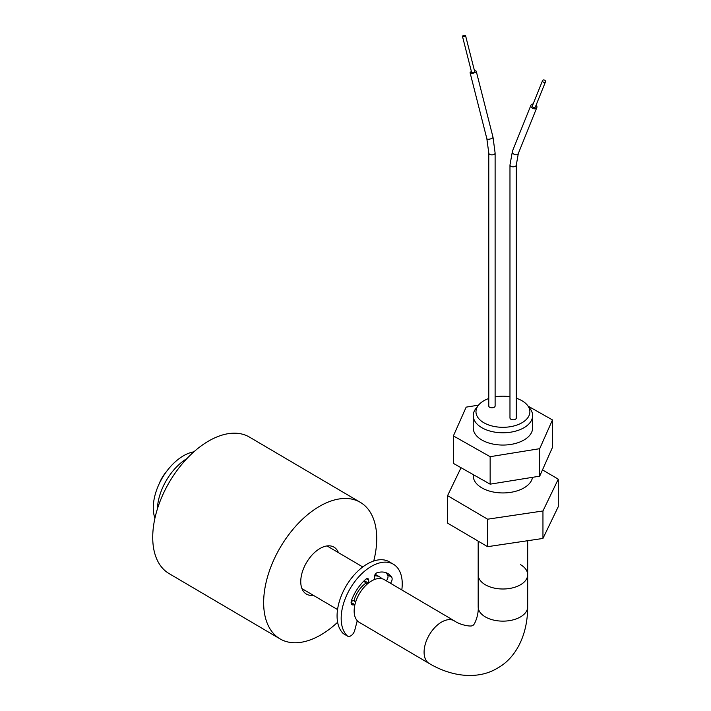 <?xml version="1.0" encoding="UTF-8"?>
<svg xmlns="http://www.w3.org/2000/svg" width="711" height="711" viewBox="0 0 711 711"><rect width="100%" height="100%" fill="white"/><g stroke="black" fill="none" stroke-linecap="round" stroke-linejoin="round"><path stroke-width="1.07" d="M542.955 510.969L542.955 538.449L558.277 506.659L558.277 479.17L542.955 510.969L487.604 519.199L447.583 495.638L461.039 467.714M542.955 538.449L487.604 546.679L487.604 519.199M487.604 546.679L447.583 523.127L447.583 495.638M542.484 469.882L558.277 479.17M527.678 540.724L527.678 574.71A24.752 14.291 180 0 1 512.4 587.908A24.752 14.291 180 0 1 485.426 584.815A24.752 14.291 180 0 1 478.183 574.71A24.752 14.291 180 0 0 485.426 584.815A24.752 14.291 180 0 0 512.4 587.908A24.752 14.291 180 0 0 527.678 574.71A24.752 14.291 180 0 0 520.434 564.605M313.32 595.294A27.222 15.864 -59.5 0 1 306.379 594.076A27.222 15.864 -59.5 0 1 300.753 581.625A27.222 15.864 -59.5 0 1 312.787 554.251A27.222 15.864 -59.5 0 1 333.992 547.159A27.222 15.864 -59.5 0 1 338.427 552.643M337.618 622.258A79.197 46.162 -59.5 0 1 280.01 638.869A79.197 46.162 -59.5 0 1 263.648 602.635A79.197 46.162 -59.5 0 1 298.673 522.994A79.197 46.162 -59.5 0 1 360.353 502.366A79.197 46.162 -59.5 0 1 376.723 538.6A79.197 46.162 -59.5 0 1 373.746 560.997M280.01 638.869L169.085 573.59A79.197 46.162 -59.5 0 1 152.723 537.356A79.197 46.162 -59.5 0 1 187.748 457.715A79.197 46.162 -59.5 0 1 249.428 437.078L360.353 502.366M473.233 474.601L473.233 475.792A29.702 17.144 0 0 0 481.925 487.915A29.702 17.144 0 0 0 513.049 491.914A29.702 17.144 0 0 0 532.512 477.33M488.777 398.498A26.956 15.562 0 0 0 478.325 405.394A26.956 15.562 0 0 0 483.871 422.752A26.956 15.562 0 0 0 518.212 424.565A26.956 15.562 0 0 0 527.535 405.394A26.956 15.562 0 0 0 521.99 400.746A26.956 15.562 0 0 0 516.31 398.24M527.535 405.394L530.042 408.629A29.702 17.144 180 0 1 532.628 415.624A29.702 17.144 180 0 1 514.293 431.47A29.702 17.144 180 0 1 481.925 427.755A29.702 17.144 180 0 1 473.233 415.624A29.702 17.144 180 0 1 475.819 408.629L478.325 405.394M465.056 36.11A1.582 0.533 165.7 0 1 463.448 36.572A1.582 0.533 165.7 0 1 462.461 36.332A1.582 0.533 165.7 0 1 462.95 35.772A1.582 0.533 165.7 0 1 464.55 35.301A1.582 0.533 165.7 0 1 465.536 35.55A1.582 0.533 165.7 0 1 465.056 36.11M465.536 35.55L474.717 71.678A1.582 0.533 165.7 0 1 474.237 72.238A1.582 0.533 165.7 0 1 472.628 72.709A1.582 0.533 165.7 0 1 471.642 72.46L462.461 36.332M471.42 71.562A3.164 1.067 -14.3 0 0 471.073 71.74A3.164 1.067 -14.3 0 0 470.113 72.851A3.164 1.067 -14.3 0 0 472.077 73.349A3.164 1.067 -14.3 0 0 475.286 72.406A3.164 1.067 -14.3 0 0 476.254 71.296A3.164 1.067 -14.3 0 0 474.486 70.789M488.777 153.016L488.777 405.981A3.164 1.831 0 0 0 490.732 407.679A3.164 1.831 0 0 0 494.181 407.279A3.164 1.831 0 0 0 495.114 405.981L495.114 153.016L492.999 137.187A3.164 1.067 -14.3 0 1 492.03 138.298A3.164 1.067 -14.3 0 1 491.941 138.343A3.164 1.067 -14.3 0 1 488.768 139.24A3.164 1.067 -14.3 0 1 486.857 138.743L488.777 153.016A3.164 1.831 0 0 0 490.67 154.696A3.164 1.831 0 0 0 494.092 154.367A3.164 1.831 0 0 0 494.181 154.314A3.164 1.831 0 0 0 495.114 153.016M542.982 80.121A1.582 1.155 21.9 0 0 545.088 82.218A1.582 1.155 21.9 0 0 542.982 80.121M542.564 80.583L532.415 105.788A1.582 1.155 21.9 0 0 535.356 106.97L545.506 81.765M536.103 105.121A3.164 2.302 -158.1 0 1 536.823 107.565A3.164 2.302 -158.1 0 1 535.987 108.481A3.164 2.302 -158.1 0 1 532.29 108.134A3.164 2.302 -158.1 0 1 530.948 105.192A3.164 2.302 -158.1 0 1 531.784 104.277A3.164 2.302 -158.1 0 1 533.161 103.939M510.907 419.259A3.164 1.831 0 0 0 514.355 419.659A3.164 1.831 0 0 0 516.31 417.961L516.31 164.996A3.164 1.831 0 0 1 515.519 166.214A3.164 1.831 0 0 1 510.907 166.294A3.164 1.831 0 0 1 509.974 164.996L509.974 417.961A3.164 1.831 0 0 0 510.907 419.259M532.628 415.624L532.628 427.915A29.702 17.144 180 0 1 514.293 443.753A29.702 17.144 180 0 1 481.925 440.038A29.702 17.144 180 0 1 473.233 427.915L473.233 415.624M509.974 396.729A26.956 15.562 0 0 0 495.114 396.854M478.521 405.146L466.167 407.136L453.387 435.905L490.146 456.684L539.693 448.685L552.474 419.925L528.14 406.168M490.146 456.684L490.146 484.164L453.387 463.394L453.387 435.905M490.146 484.164L539.693 476.174L552.474 447.406L552.474 419.925M539.693 476.174L539.693 448.685M368.689 582.887L368.671 580.132A3.191 1.857 120.5 0 0 368.005 578.692A3.191 1.857 120.5 0 0 365.801 579.261A31.933 18.61 120.5 0 0 351.492 600.502A4.79 2.791 120.5 0 0 351.101 602.528A4.79 2.791 120.5 0 0 352.096 604.714A4.79 2.791 120.5 0 0 354.558 604.483L355.029 604.208M357.251 620.694L354.736 630.346A5.99 3.493 -59.5 0 1 347.67 636.176A5.99 3.493 -59.5 0 1 347.288 635.883A42.767 24.929 -59.5 0 1 341.173 618.392A42.767 24.929 -59.5 0 1 360.095 575.386A42.767 24.929 -59.5 0 1 393.405 564.241A42.767 24.929 -59.5 0 1 402.239 583.811A42.767 24.929 -59.5 0 1 401.804 589.934M347.67 636.176L343.564 633.759A5.99 3.493 -59.5 0 1 343.182 633.465A42.767 24.929 -59.5 0 1 337.076 615.975A42.767 24.929 -59.5 0 1 355.989 572.968A42.767 24.929 -59.5 0 1 389.299 561.823L393.405 564.241M390.437 583.251A4.79 2.791 120.5 0 0 391.717 577.279A31.933 18.61 120.5 0 0 387.904 573.581A31.933 18.61 120.5 0 0 377.194 572.684A3.191 1.857 120.5 0 0 374.368 576.817A3.191 1.857 120.5 0 0 374.368 576.843L374.386 579.554M386.34 580.834A4.79 2.791 120.5 0 0 387.611 574.861A31.933 18.61 120.5 0 0 385.718 572.595M351.181 601.639L353.243 600.457A1.2 0.702 -59.5 0 1 353.865 600.395L355.802 601.542M367.48 583.873L365.418 582.665A3.99 2.329 -59.5 0 1 364.592 580.869L364.583 580.363M374.501 575.866A24.752 14.424 -59.5 0 1 379.932 577.065A24.752 14.424 -59.5 0 1 381.949 578.718M354.069 600.511A19.801 11.545 -59.5 0 1 366.067 583.047M478.183 606.847A24.752 14.291 180 0 0 485.426 616.952A24.752 14.291 180 0 0 520.256 617.05A24.752 14.291 180 0 0 527.678 606.847C527.686 636.558 514.782 658.981 496.998 668.393C480.103 678.623 454.569 678.418 429.204 663.496L359.268 622.338A24.752 14.424 -59.5 0 1 354.149 611.016A24.752 14.424 -59.5 0 1 365.099 586.122A24.752 14.424 -59.5 0 1 384.375 579.678L454.311 620.836C460.266 625.209 472.246 627.164 472.611 625.316C474.255 626.115 478.938 614.775 478.183 606.847L478.183 541.133M159.148 483.88A24.752 14.424 -59.5 0 1 166.401 471.669M154.927 518.203A42.767 24.929 -59.5 0 1 153.274 507.796A42.767 24.929 -59.5 0 1 193.854 451.841M157.398 508.952A42.767 24.929 -59.5 0 1 186.922 458.577M536.823 107.565L518.31 153.532A3.164 2.302 -158.1 0 1 517.608 154.367A3.164 2.302 -158.1 0 1 517.484 154.447A3.164 2.302 -158.1 0 1 513.777 154.1A3.164 2.302 -158.1 0 1 512.435 151.167L509.974 164.996M347.288 635.883L343.182 633.465M391.717 577.279L387.611 574.861M355.687 601.888L353.243 600.457M354.558 604.483L351.11 602.448M368.671 580.132L366.432 578.816M368.405 583.109L364.592 580.869M429.204 663.496A24.752 14.424 -59.5 0 1 424.085 652.174A24.752 14.424 -59.5 0 1 441.753 621.965A24.752 14.424 -59.5 0 1 454.311 620.836M470.113 72.851L486.857 138.743M530.948 105.192L512.435 151.167M518.31 153.532L516.31 164.996M476.254 71.296L492.999 137.187M379.932 577.065L375.221 574.292M362.752 566.951L327.042 545.941M527.678 606.847L527.678 574.71M337.547 609.558L301.935 588.601"/></g></svg>
